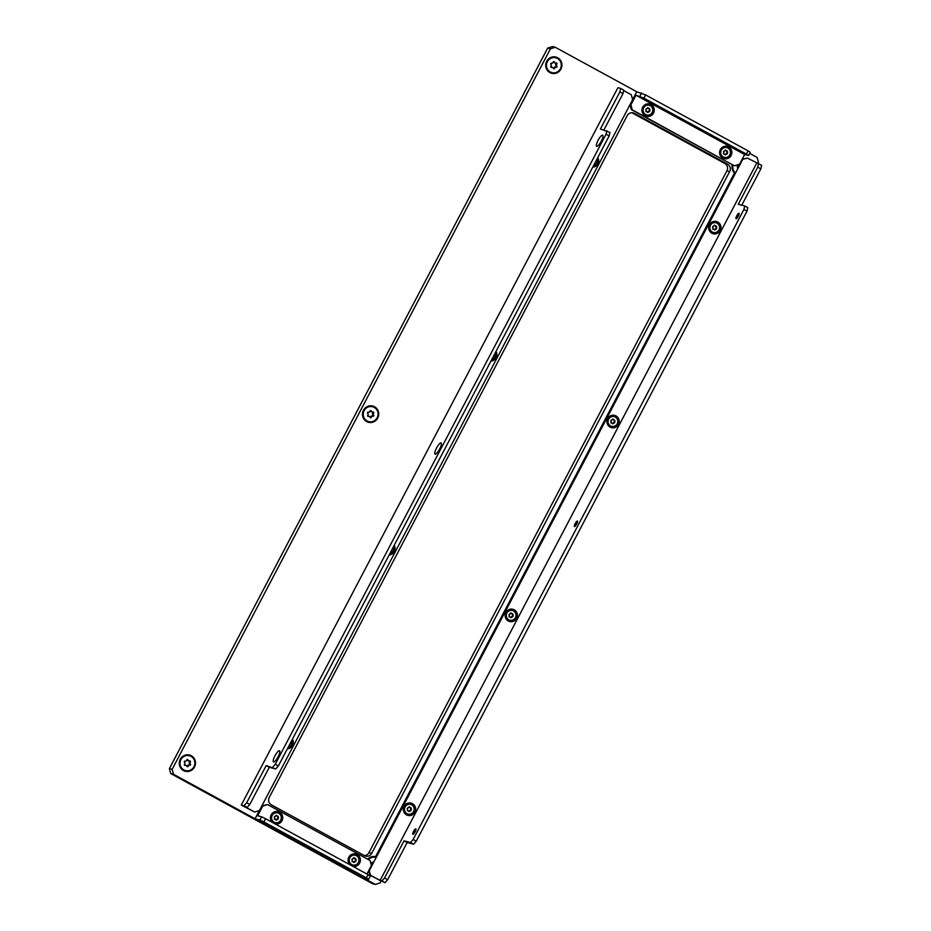 <?xml version="1.0" encoding="UTF-8"?>
<svg xmlns="http://www.w3.org/2000/svg" width="931" height="931" viewBox="0 0 931 931"><rect width="100%" height="100%" fill="white"/><g stroke="black" fill="none" stroke-linecap="round" stroke-linejoin="round"><path stroke-width="1.4" d="M549.918 72.606A8.391 8.1 104.5 0 0 560.939 69.08A8.391 8.1 104.5 0 0 557.704 57.78A8.391 8.1 104.5 0 0 546.695 61.306A8.391 8.1 104.5 0 0 549.918 72.606M366.709 421.58A8.391 8.1 104.5 0 0 377.73 418.054A8.391 8.1 104.5 0 0 374.495 406.754A8.391 8.1 104.5 0 0 363.474 410.28A8.391 8.1 104.5 0 0 366.709 421.58M183.488 770.554A8.391 8.1 104.5 0 0 194.509 767.028A8.391 8.1 104.5 0 0 191.274 755.728A8.391 8.1 104.5 0 0 180.265 759.254A8.391 8.1 104.5 0 0 183.488 770.554M169.372 768.645L172.13 769.367L173.538 774.289L375.368 884.45L372.598 883.74L170.78 773.58L169.372 768.645L547.672 48.086L552.467 46.55L555.237 47.26L636.746 91.75L645.614 94.927L643.915 98.162L635.966 95.218L630.881 104.912L632.289 109.835L631.369 109.602L629.973 104.738M173.538 774.289L170.78 773.58M172.13 769.367L550.442 48.796L547.672 48.086M749.699 153.406L757.066 157.42L758.474 162.355L757.869 163.495M381.012 881.296L380.174 882.914L375.368 884.45M631.8 112.709L724.784 163.46A5.481 5.295 -75.5 0 1 726.902 170.85L368.955 852.645A5.481 5.295 -75.5 0 1 364.347 855.577M375.577 856.648A8.391 8.1 104.5 0 0 367.733 859.232M732.313 164.694A8.391 8.1 104.5 0 0 734.489 173.015M271.363 804.815A5.481 5.295 -75.5 0 1 269.257 797.425L627.203 115.642A5.481 5.295 -75.5 0 1 634.407 113.338L727.553 164.182A5.481 5.295 -75.5 0 1 729.66 171.572L371.713 853.355A5.481 5.295 -75.5 0 1 364.51 855.659L271.363 804.815M555.237 47.26L550.442 48.796M720.233 230.597A6.342 6.121 104.5 0 0 717.789 222.044A6.342 6.121 104.5 0 0 709.457 224.708A6.342 6.121 104.5 0 0 711.901 233.262A6.342 6.121 104.5 0 0 720.233 230.597M618.452 424.466A6.342 6.121 104.5 0 0 616.008 415.924A6.342 6.121 104.5 0 0 607.675 418.589A6.342 6.121 104.5 0 0 610.119 427.131A6.342 6.121 104.5 0 0 618.452 424.466M414.877 812.216A6.342 6.121 104.5 0 0 412.433 803.662A6.342 6.121 104.5 0 0 404.101 806.327A6.342 6.121 104.5 0 0 406.544 814.881A6.342 6.121 104.5 0 0 414.877 812.216M516.658 618.335A6.342 6.121 104.5 0 0 514.215 609.793A6.342 6.121 104.5 0 0 505.894 612.458A6.342 6.121 104.5 0 0 508.338 621A6.342 6.121 104.5 0 0 516.658 618.335M413.096 834.304L413.096 834.304A3.107 0.791 118.6 0 1 413.934 831.569A3.107 0.791 118.6 0 1 415.971 829.044L415.971 829.044M413.573 831.371A3.107 0.791 118.6 0 1 415.843 828.846A3.107 0.791 118.6 0 1 415.145 831.779A3.107 0.791 118.6 0 1 412.864 834.304A3.107 0.791 118.6 0 1 413.573 831.371M574.683 526.539A3.107 0.791 118.6 0 1 574.683 526.527A3.107 0.791 118.6 0 1 575.521 523.792A3.107 0.791 118.6 0 1 577.557 521.267L577.557 521.267M575.16 523.594A3.107 0.791 118.6 0 1 577.429 521.069A3.107 0.791 118.6 0 1 576.731 524.002A3.107 0.791 118.6 0 1 574.45 526.527A3.107 0.791 118.6 0 1 575.16 523.594M736.27 218.762L736.27 218.762A3.107 0.791 118.6 0 1 737.096 216.015A3.107 0.791 118.6 0 1 739.144 213.49L739.144 213.49M736.747 215.829A3.107 0.791 118.6 0 1 739.016 213.304A3.107 0.791 118.6 0 1 738.318 216.225A3.107 0.791 118.6 0 1 736.037 218.75A3.107 0.791 118.6 0 1 736.747 215.829M387.645 879.69L385.027 882.693L381.919 880.994L384.538 878.003L387.645 879.69L407.15 842.532L413.608 844.196L410.501 842.508L413.12 839.518L743.927 209.428L744.707 205.949L738.248 204.285L757.753 167.126L758.532 163.658L747.372 158.107L742.042 159.504M368.827 870.369L370.759 875.431L369.84 875.198L385.027 882.693M758.532 163.658L761.628 165.357L760.86 168.825L757.753 167.126M741.763 205.192L760.86 168.825M744.707 205.949L747.802 207.648L747.034 211.116L743.927 209.428M413.12 839.518L416.227 841.205L747.034 211.116M416.227 841.205L413.608 844.196M381.919 880.994L380.081 880.517L756.682 163.181M384.538 878.003L404.042 840.844L410.501 842.508M369.351 870.508L742.566 159.643M380.081 880.517L370.759 875.431M371.271 864.852L372.4 862.723M375.24 857.311L734.85 172.34M737.689 166.928L738.818 164.775M369.84 875.198L368.583 870.822M742.182 159.224L747.372 158.107M404.042 840.844L407.15 842.532M287.365 748.827A6.342 6.121 104.5 0 0 292.427 739.167M389.146 554.946A6.342 6.121 104.5 0 0 394.22 545.298M592.721 167.196A6.342 6.121 104.5 0 0 597.783 157.548M490.94 361.077A6.342 6.121 104.5 0 0 496.002 351.429M598.063 140.372A6.342 1.606 -61.4 0 0 597.097 146.353A6.342 1.606 -61.4 0 0 601.263 141.198A6.342 1.606 -61.4 0 0 602.974 135.612A6.342 1.606 -61.4 0 0 598.063 140.372M436.476 448.137A6.342 1.606 -61.4 0 0 435.522 454.13A6.342 1.606 -61.4 0 0 439.676 448.963A6.342 1.606 -61.4 0 0 441.387 443.377A6.342 1.606 -61.4 0 0 436.476 448.137M274.901 755.914A6.342 1.606 -61.4 0 0 273.935 761.907A6.342 1.606 -61.4 0 0 278.101 756.74A6.342 1.606 -61.4 0 0 279.8 751.154A6.342 1.606 -61.4 0 0 274.901 755.914M619.895 91.878L620.663 88.41L623.77 90.109L623.002 93.577L619.895 91.878L600.379 129.037L609.945 132.4L609.177 135.868L278.369 765.957L275.751 768.948L269.292 767.284L249.787 804.454L247.169 807.445L245.319 806.968L254.629 812.053L259.435 810.517L632.649 99.64L631.241 94.718L623.665 90.586M254.629 812.053L241.292 805.036L617.905 87.7L620.663 88.41M241.292 805.036L244.062 805.746L246.68 802.755L249.787 804.454M275.751 768.948L266.185 765.596L246.68 802.755M272.643 767.26L275.262 764.27L278.369 765.957M609.177 135.868L606.069 134.18L275.262 764.27M606.069 134.18L606.837 130.701M623.002 93.577L603.905 129.944M247.169 807.445L244.062 805.746M269.292 767.284L266.185 765.596M352.907 866.377A6.342 6.121 104.5 0 0 357.155 854.553A6.342 6.121 104.5 0 0 349.87 864.713M275.285 824.005A6.342 6.121 104.5 0 0 279.533 812.193A6.342 6.121 104.5 0 0 272.236 822.341M281.895 832.838L289.122 836.166L277.904 830.277L281.895 832.838M341.049 865.12L348.264 868.448L337.057 862.56L341.049 865.12M259.377 810.529L255.047 818.78L363.718 878.096L368.56 879.341L366.383 877.886L368.082 874.651L370.259 876.118L368.56 879.341M263.915 821.957L259.889 820.025L261.588 816.79L265.614 818.733L263.915 821.957L366.383 877.886M255.047 818.78L259.889 820.025M265.614 818.733L368.082 874.651M261.588 816.79L257.666 815.789L262.751 806.095L261.879 805.862L267.558 804.559L370.026 860.477L371.434 865.411L366.907 874.023M267.558 804.559L262.751 806.095M651.048 104.551A6.342 6.121 104.5 0 0 642.716 107.216A6.342 6.121 104.5 0 0 645.16 115.758A6.342 6.121 104.5 0 0 653.492 113.093A6.342 6.121 104.5 0 0 651.048 104.551M728.67 146.923A6.342 6.121 104.5 0 0 720.338 149.588A6.342 6.121 104.5 0 0 722.782 158.13A6.342 6.121 104.5 0 0 731.114 155.465A6.342 6.121 104.5 0 0 728.67 146.923M721.862 141.535L725.4 143.176L721.862 141.535M662.721 109.253L666.259 110.894L662.721 109.253M748.082 150.857L750.258 152.312L748.571 155.547L746.383 154.092L748.082 150.857L645.614 94.927M746.383 154.092L643.915 98.162M748.571 155.547L744.649 154.534L635.966 95.218M733.837 165.532L632.289 109.835M734.757 165.765L739.551 164.228L744.649 154.534M732.976 165.066L631.369 109.602M632.638 99.582L636.746 91.75M639.888 96.23L641.587 92.995M630.008 104.691L630.881 104.912M189.237 755.693A7.681 7.413 104.5 0 0 180.858 767.191A7.681 7.413 104.5 0 0 185.409 770.554M184.385 762.245A0.768 0.745 104.5 0 0 184.571 762.454A1.059 1.024 -75.5 0 1 184.606 764.095A0.768 0.745 104.5 0 0 185.374 765.375A1.059 1.024 -75.5 0 1 186.77 766.132A0.768 0.745 104.5 0 0 188.237 766.073A1.059 1.024 -75.5 0 1 189.598 765.201A0.768 0.745 104.5 0 0 190.308 763.851A1.059 1.024 -75.5 0 1 190.261 762.21A0.768 0.745 104.5 0 0 189.505 760.93A1.059 1.024 -75.5 0 1 188.109 760.173A0.768 0.745 104.5 0 0 186.631 760.231A1.059 1.024 -75.5 0 1 185.281 761.104A0.768 0.745 104.5 0 0 184.385 762.245M184.571 765.235A0.768 0.745 104.5 0 0 184.675 765.201A1.059 1.024 -75.5 0 1 185.339 765.142L186.025 765.317M186.991 766.55A0.768 0.745 104.5 0 0 187.55 765.899A1.059 1.024 -75.5 0 1 188.912 765.014L189.435 765.154M189.051 765.049A0.768 0.745 104.5 0 0 189.61 763.676A1.059 1.024 -75.5 0 1 189.575 762.035A0.768 0.745 104.5 0 0 189.61 760.895M188.853 760.988L188.155 760.802A1.059 1.024 -75.5 0 1 187.41 759.987A0.768 0.745 104.5 0 0 187.189 759.58M181.091 767.249A7.681 7.413 104.5 0 0 193.392 767.633A7.681 7.413 104.5 0 0 189.354 755.716A7.681 7.413 104.5 0 0 181.091 767.249M277.601 812.868A5.027 4.853 104.5 0 0 272.096 820.397A5.027 4.853 104.5 0 0 275.087 822.597M274.273 817.115L274.401 817.267A0.745 0.722 -75.5 0 1 274.436 818.419L274.971 819.338A0.745 0.722 -75.5 0 1 275.96 819.874L277.007 819.827A0.745 0.722 -75.5 0 1 277.973 819.21L278.474 818.256A0.745 0.722 -75.5 0 1 278.439 817.092L277.904 816.184A0.745 0.722 -75.5 0 1 276.914 815.637L275.867 815.684A0.745 0.722 -75.5 0 1 274.901 816.312L274.273 817.115M274.401 819.222L274.47 819.199A0.745 0.722 -75.5 0 1 274.924 819.164L275.436 819.292M276.111 820.164L276.495 819.699A0.745 0.722 -75.5 0 1 277.461 819.082L277.857 819.175M277.566 819.105L277.962 818.128A0.745 0.722 -75.5 0 1 277.938 816.964L277.962 816.161M277.438 816.219L276.926 816.091A0.745 0.722 -75.5 0 1 276.402 815.509L276.251 815.23M272.283 820.444A5.027 4.853 104.5 0 0 280.336 820.7A5.027 4.853 104.5 0 0 277.694 812.891A5.027 4.853 104.5 0 0 272.283 820.444M732.767 164.95A7.681 7.413 104.5 0 0 734.792 172.456M737.352 164.938A0.768 0.745 104.5 0 0 737.294 166.195A1.059 1.024 -75.5 0 1 737.34 167.836M733.046 164.834A7.681 7.413 104.5 0 0 735.56 172.98M739.249 164.333A1.059 1.024 -75.5 0 1 738.004 164.845A0.768 0.745 104.5 0 0 737.759 164.81M368.723 870.578A7.681 7.413 104.5 0 0 369.56 871.253M375.659 857.404A7.681 7.413 104.5 0 0 368.408 859.592M375.24 857.3A7.681 7.413 104.5 0 0 368.21 859.499M372.935 861.92A1.059 1.024 -75.5 0 1 371.574 862.793A0.768 0.745 104.5 0 0 370.759 863.037M555.667 57.745A7.681 7.413 104.5 0 0 547.288 69.243A7.681 7.413 104.5 0 0 551.839 72.606M550.815 64.297A0.768 0.745 104.5 0 0 551.001 64.507A1.059 1.024 -75.5 0 1 551.036 66.148A0.768 0.745 104.5 0 0 551.804 67.428A1.059 1.024 -75.5 0 1 553.2 68.184A0.768 0.745 104.5 0 0 554.667 68.126A1.059 1.024 -75.5 0 1 556.028 67.253A0.768 0.745 104.5 0 0 556.738 65.903A1.059 1.024 -75.5 0 1 556.691 64.274A0.768 0.745 104.5 0 0 555.935 62.982A1.059 1.024 -75.5 0 1 554.539 62.226A0.768 0.745 104.5 0 0 553.061 62.284A1.059 1.024 -75.5 0 1 551.711 63.157A0.768 0.745 104.5 0 0 550.815 64.297M551.001 67.288A0.768 0.745 104.5 0 0 551.105 67.253A1.059 1.024 -75.5 0 1 551.769 67.195L552.455 67.369M553.421 68.603A0.768 0.745 104.5 0 0 553.98 67.951A1.059 1.024 -75.5 0 1 555.341 67.079L555.865 67.207M555.481 67.113A0.768 0.745 104.5 0 0 556.04 65.729A1.059 1.024 -75.5 0 1 556.005 64.088A0.768 0.745 104.5 0 0 556.04 62.947M555.283 63.04L554.585 62.866A1.059 1.024 -75.5 0 1 553.84 62.04A0.768 0.745 104.5 0 0 553.619 61.632M547.521 69.301A7.681 7.413 104.5 0 0 559.81 69.697A7.681 7.413 104.5 0 0 555.784 57.769A7.681 7.413 104.5 0 0 547.521 69.301M372.458 406.719A7.681 7.413 104.5 0 0 364.079 418.217A7.681 7.413 104.5 0 0 368.618 421.58M367.605 413.271A0.768 0.745 104.5 0 0 367.78 413.48A1.059 1.024 -75.5 0 1 367.826 415.121A0.768 0.745 104.5 0 0 368.583 416.401A1.059 1.024 -75.5 0 1 369.979 417.158A0.768 0.745 104.5 0 0 371.457 417.1A1.059 1.024 -75.5 0 1 372.807 416.227A0.768 0.745 104.5 0 0 373.517 414.877A1.059 1.024 -75.5 0 1 373.482 413.236A0.768 0.745 104.5 0 0 372.714 411.956A1.059 1.024 -75.5 0 1 371.318 411.199A0.768 0.745 104.5 0 0 369.851 411.258A1.059 1.024 -75.5 0 1 368.49 412.13A0.768 0.745 104.5 0 0 367.605 413.271M367.792 416.262A0.768 0.745 104.5 0 0 367.896 416.227A1.059 1.024 -75.5 0 1 368.548 416.169L369.235 416.343M370.201 417.577A0.768 0.745 104.5 0 0 370.759 416.925A1.059 1.024 -75.5 0 1 372.121 416.041L372.656 416.18M372.272 416.076A0.768 0.745 104.5 0 0 372.831 414.702A1.059 1.024 -75.5 0 1 372.796 413.061A0.768 0.745 104.5 0 0 372.819 411.921M372.063 412.014L371.376 411.839A1.059 1.024 -75.5 0 1 370.631 411.013A0.768 0.745 104.5 0 0 370.41 410.606M364.3 418.275A7.681 7.413 104.5 0 0 376.601 418.659A7.681 7.413 104.5 0 0 372.563 406.742A7.681 7.413 104.5 0 0 364.3 418.275M512.294 610.468A5.027 4.853 104.5 0 0 506.79 617.998A5.027 4.853 104.5 0 0 509.781 620.209M508.966 614.716L509.094 614.867A0.745 0.722 -75.5 0 1 509.117 616.031L509.664 616.939A0.745 0.722 -75.5 0 1 510.654 617.474L511.701 617.428A0.745 0.722 -75.5 0 1 512.667 616.811L513.167 615.857A0.745 0.722 -75.5 0 1 513.132 614.693L512.597 613.785A0.745 0.722 -75.5 0 1 511.608 613.25L510.56 613.296A0.745 0.722 -75.5 0 1 509.594 613.913L508.966 614.716M509.094 616.834L509.164 616.811A0.745 0.722 -75.5 0 1 509.618 616.764L510.13 616.892M510.805 617.765L511.189 617.3A0.745 0.722 -75.5 0 1 512.155 616.683L512.55 616.788M512.259 616.706L512.655 615.728A0.745 0.722 -75.5 0 1 512.632 614.565L512.655 613.762M512.131 613.82L511.619 613.692A0.745 0.722 -75.5 0 1 511.096 613.122L510.944 612.831M506.976 618.044A5.027 4.853 104.5 0 0 515.029 618.3A5.027 4.853 104.5 0 0 512.387 610.492A5.027 4.853 104.5 0 0 506.976 618.044M389.938 553.445A5.027 4.853 104.5 0 0 393.394 546.869M726.739 147.598A5.027 4.853 104.5 0 0 721.246 155.128A5.027 4.853 104.5 0 0 724.237 157.327M723.422 151.846L723.55 151.986A0.745 0.722 -75.5 0 1 723.573 153.149L724.12 154.057A0.745 0.722 -75.5 0 1 725.109 154.604L726.145 154.558A0.745 0.722 -75.5 0 1 727.111 153.941L727.611 152.987A0.745 0.722 -75.5 0 1 727.588 151.823L727.041 150.915A0.745 0.722 -75.5 0 1 726.052 150.368L725.016 150.415A0.745 0.722 -75.5 0 1 724.05 151.043L723.422 151.846M723.55 153.952L723.608 153.929A0.745 0.722 -75.5 0 1 724.074 153.894L724.586 154.022M725.261 154.883L725.645 154.43A0.745 0.722 -75.5 0 1 726.611 153.801L726.995 153.906M726.715 153.836L727.111 152.859A0.745 0.722 -75.5 0 1 727.076 151.695L727.111 150.892M726.576 150.95L726.075 150.822A0.745 0.722 -75.5 0 1 725.552 150.24L725.4 149.961M721.432 155.174A5.027 4.853 104.5 0 0 729.473 155.419A5.027 4.853 104.5 0 0 726.832 147.622A5.027 4.853 104.5 0 0 721.432 155.174M649.116 105.226A5.027 4.853 104.5 0 0 643.612 112.756A5.027 4.853 104.5 0 0 646.614 114.967M645.8 109.474L645.928 109.625A0.745 0.722 -75.5 0 1 645.951 110.789L646.498 111.697A0.745 0.722 -75.5 0 1 647.487 112.232L648.523 112.186A0.745 0.722 -75.5 0 1 649.489 111.569L649.989 110.614A0.745 0.722 -75.5 0 1 649.966 109.451L649.419 108.543A0.745 0.722 -75.5 0 1 648.43 108.008L647.382 108.043A0.745 0.722 -75.5 0 1 646.428 108.671L645.8 109.474M645.916 111.58L645.986 111.557A0.745 0.722 -75.5 0 1 646.451 111.522L646.952 111.65M647.627 112.523L648.023 112.057A0.745 0.722 -75.5 0 1 648.977 111.441L649.373 111.534M649.082 111.464L649.477 110.486A0.745 0.722 -75.5 0 1 649.454 109.323L649.489 108.52M648.954 108.578L648.453 108.45A0.745 0.722 -75.5 0 1 647.918 107.868L647.778 107.589M643.798 112.802A5.027 4.853 104.5 0 0 651.851 113.058A5.027 4.853 104.5 0 0 649.21 105.25A5.027 4.853 104.5 0 0 643.798 112.802M715.869 222.718A5.027 4.853 104.5 0 0 710.365 230.248A5.027 4.853 104.5 0 0 713.355 232.459M712.541 226.978L712.669 227.117A0.745 0.722 -75.5 0 1 712.692 228.281L713.239 229.189A0.745 0.722 -75.5 0 1 714.228 229.724L715.276 229.689A0.745 0.722 -75.5 0 1 716.23 229.061L716.73 228.107A0.745 0.722 -75.5 0 1 716.707 226.955L716.16 226.035A0.745 0.722 -75.5 0 1 715.171 225.5L714.135 225.546A0.745 0.722 -75.5 0 1 713.169 226.163L712.541 226.978M712.669 229.084L712.727 229.061A0.745 0.722 -75.5 0 1 713.193 229.014L713.705 229.154M714.38 230.015L714.764 229.55A0.745 0.722 -75.5 0 1 715.73 228.933L716.114 229.038M715.834 228.956L716.23 227.979A0.745 0.722 -75.5 0 1 716.195 226.815L716.23 226.012M715.706 226.082L715.194 225.942A0.745 0.722 -75.5 0 1 714.671 225.372L714.519 225.081M710.551 230.294A5.027 4.853 104.5 0 0 718.592 230.551A5.027 4.853 104.5 0 0 715.951 222.742A5.027 4.853 104.5 0 0 710.551 230.294M614.076 416.599A5.027 4.853 104.5 0 0 608.571 424.117A5.027 4.853 104.5 0 0 611.574 426.328M610.759 420.847L610.887 420.987A0.745 0.722 -75.5 0 1 610.911 422.15L611.458 423.058A0.745 0.722 -75.5 0 1 612.447 423.605L613.482 423.558A0.745 0.722 -75.5 0 1 614.448 422.942L614.949 421.987A0.745 0.722 -75.5 0 1 614.926 420.824L614.379 419.916A0.745 0.722 -75.5 0 1 613.389 419.369L612.342 419.416A0.745 0.722 -75.5 0 1 611.388 420.044L610.759 420.847M610.876 422.953L610.945 422.93A0.745 0.722 -75.5 0 1 611.411 422.895L611.911 423.023M612.586 423.884L612.982 423.43A0.745 0.722 -75.5 0 1 613.936 422.802L614.332 422.907M614.041 422.837L614.437 421.848A0.745 0.722 -75.5 0 1 614.413 420.696L614.448 419.893M613.913 419.951L613.413 419.823A0.745 0.722 -75.5 0 1 612.877 419.241L612.738 418.962M608.758 424.175A5.027 4.853 104.5 0 0 616.811 424.42A5.027 4.853 104.5 0 0 614.169 416.623A5.027 4.853 104.5 0 0 608.758 424.175M410.501 804.349A5.027 4.853 104.5 0 0 405.008 811.867A5.027 4.853 104.5 0 0 407.999 814.078M407.184 808.597L407.312 808.736A0.745 0.722 -75.5 0 1 407.336 809.9L407.883 810.808A0.745 0.722 -75.5 0 1 408.872 811.355L409.908 811.308A0.745 0.722 -75.5 0 1 410.874 810.68L411.374 809.737A0.745 0.722 -75.5 0 1 411.351 808.573L410.804 807.666A0.745 0.722 -75.5 0 1 409.815 807.119L408.779 807.165A0.745 0.722 -75.5 0 1 407.813 807.782L407.184 808.597M407.312 810.703L407.371 810.68A0.745 0.722 -75.5 0 1 407.836 810.645L408.348 810.773M409.012 811.634L409.407 811.18A0.745 0.722 -75.5 0 1 410.373 810.552L410.757 810.657M410.478 810.575L410.874 809.598A0.745 0.722 -75.5 0 1 410.839 808.434L410.874 807.643M410.338 807.701L409.838 807.573A0.745 0.722 -75.5 0 1 409.314 806.991L409.163 806.7M405.183 811.913A5.027 4.853 104.5 0 0 413.236 812.169A5.027 4.853 104.5 0 0 410.594 804.372A5.027 4.853 104.5 0 0 405.183 811.913M355.223 855.24A5.027 4.853 104.5 0 0 349.719 862.758A5.027 4.853 104.5 0 0 352.709 864.969M351.906 859.488L352.034 859.627A0.745 0.722 -75.5 0 1 352.058 860.791L352.605 861.699A0.745 0.722 -75.5 0 1 353.594 862.246L354.63 862.199A0.745 0.722 -75.5 0 1 355.595 861.571L356.096 860.628A0.745 0.722 -75.5 0 1 356.073 859.464L355.526 858.557A0.745 0.722 -75.5 0 1 354.536 858.01L353.489 858.056A0.745 0.722 -75.5 0 1 352.581 858.696L351.906 859.488M352.023 861.594L352.093 861.571A0.745 0.722 -75.5 0 1 352.558 861.536L353.058 861.664M353.733 862.525L354.129 862.071A0.745 0.722 -75.5 0 1 355.083 861.443L355.479 861.547M355.188 861.466L355.584 860.488A0.745 0.722 -75.5 0 1 355.561 859.336L355.595 858.533M355.06 858.591L354.56 858.463A0.745 0.722 -75.5 0 1 354.024 857.882L353.885 857.591M349.905 862.804A5.027 4.853 104.5 0 0 357.958 863.06A5.027 4.853 104.5 0 0 355.316 855.263A5.027 4.853 104.5 0 0 349.905 862.804M593.513 165.695A5.027 4.853 104.5 0 0 596.969 159.12M288.156 747.314A5.027 4.853 104.5 0 0 291.601 740.75M491.731 359.564A5.027 4.853 104.5 0 0 495.176 353M371.713 853.355L368.955 852.645M729.66 171.572L726.902 170.85M727.553 164.182L724.784 163.46M634.407 113.338L631.974 112.709M184.675 765.201L185.374 765.375M187.55 765.899L188.237 766.073M189.575 762.035L190.261 762.21M187.41 759.987L188.109 760.173M189.61 763.676L190.308 763.851M551.105 67.253L551.804 67.428M553.98 67.951L554.667 68.126M556.005 64.088L556.691 64.274M553.84 62.04L554.539 62.226M556.04 65.729L556.738 65.903M367.896 416.227L368.583 416.401M370.759 416.925L371.457 417.1M372.796 413.061L373.482 413.236M370.631 411.013L371.318 411.199M372.831 414.702L373.517 414.877M188.83 764.991L189.517 765.177M555.26 67.044L555.947 67.23M372.039 416.017L372.737 416.204"/></g></svg>
